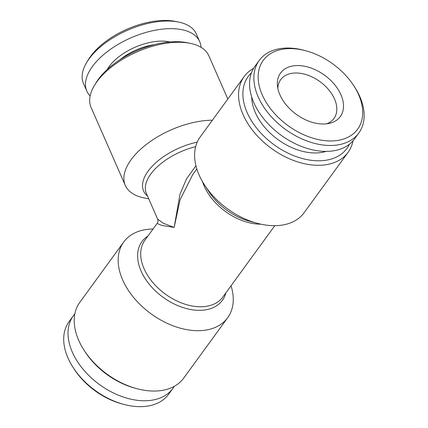 <?xml version="1.0" encoding="UTF-8"?>
<svg xmlns="http://www.w3.org/2000/svg" width="428" height="428" viewBox="0 0 428 428"><rect width="100%" height="100%" fill="white"/><g stroke="black" fill="none" stroke-linecap="round" stroke-linejoin="round"><path stroke-width="0.64" d="M192.814 174.421L180.097 199.705L174.137 227.429L179.995 194.168L186.549 178.845L195.938 165.759M157.584 218.965L157.606 219.013C158.28 220.474 158.119 221.95 157.13 223.437L144.878 240.263A48.225 31.485 36.1 0 0 144.076 268.725A48.225 31.485 36.1 0 0 182.879 303.473A48.225 31.485 36.1 0 0 222.849 297.027L274.792 225.679M195.65 146.66A48.225 24.332 156.3 0 0 146.371 193.419L157.606 219.018L162.934 223.09L174.137 227.429L161.431 225.342L157.13 223.437M123.724 242.007L79.774 302.382A64.296 41.976 36.1 0 0 84.097 350.281A64.296 41.976 36.1 0 0 136.821 388.667A64.296 41.976 36.1 0 0 183.735 378.068L227.691 317.694A64.296 41.976 -143.9 0 1 151.004 313.783A64.296 41.976 -143.9 0 1 123.724 242.007A64.296 41.976 -143.9 0 1 153.064 229.023M84.097 350.281L85.049 351.746A61.081 39.879 36.1 0 0 135.136 388.212L136.821 388.667M148.757 198.854L144.027 197.907A64.296 32.442 -23.7 0 1 125.302 185.42A64.296 32.442 -23.7 0 1 147.644 143.45A64.296 32.442 -23.7 0 1 212.4 120.204M227.819 99.023L208.837 55.79A64.296 32.442 156.3 0 0 190.118 43.303A64.296 32.442 156.3 0 0 178.631 42.26A64.296 32.442 156.3 0 0 94.567 85.242A64.296 32.442 156.3 0 0 91.089 107.476L125.302 185.42M251.734 97.14A51.173 33.405 36.1 0 0 277.874 139.512A51.173 33.405 36.1 0 0 326.227 151.373M353.721 85.648L354.673 87.114A61.616 40.227 -143.9 0 1 359.846 96.653A61.616 40.227 -143.9 0 1 358.819 133.017L354.518 138.923A61.616 40.227 -143.9 0 1 281.025 135.184A61.616 40.227 -143.9 0 1 254.885 66.394L259.186 60.487A61.616 40.227 -143.9 0 1 304.142 50.333L305.833 50.782A58.406 38.129 -143.9 0 1 353.721 85.648A58.406 38.129 -143.9 0 1 358.627 94.69A58.406 38.129 -143.9 0 1 325.628 140.721A58.406 38.129 -143.9 0 1 259.111 85.402A58.406 38.129 -143.9 0 1 305.833 50.782M358.819 133.017A61.616 40.227 -143.9 0 1 285.326 129.277A61.616 40.227 -143.9 0 1 259.186 60.487M169.863 41.965A41.259 20.817 156.3 0 0 107.294 69.432M154.358 44.662A39.114 19.736 156.3 0 0 119.776 59.845M244.121 76.628L200.165 137.003A64.296 41.976 36.1 0 0 199.095 174.95A64.296 41.976 36.1 0 0 204.493 184.907A64.296 41.976 36.1 0 0 257.217 223.288A64.296 41.976 36.1 0 0 274.46 225.679A64.296 41.976 36.1 0 0 304.131 212.689L348.087 152.315A64.296 41.976 -143.9 0 1 318.416 165.304A64.296 41.976 -143.9 0 1 254.489 132.691A64.296 41.976 -143.9 0 1 244.121 76.628A64.296 41.976 -143.9 0 1 253.569 68.384M353.025 140.791A64.296 41.976 -143.9 0 1 348.087 152.315M190.118 43.303L186.993 42.677A61.081 30.821 156.3 0 0 176.079 41.687A61.081 30.821 156.3 0 0 96.225 82.524L94.567 85.242M349.446 144.188A61.081 39.879 -143.9 0 1 318.732 160.794A61.081 39.879 -143.9 0 1 255.735 126.977A61.081 39.879 -143.9 0 1 251.439 72.84M201.032 47.31A61.616 31.089 156.3 0 0 199.694 41.618L196.345 33.994A61.616 31.089 156.3 0 0 178.401 22.026L175.277 21.4A58.406 29.468 156.3 0 0 88.489 59.497L86.836 62.221A61.616 31.089 156.3 0 0 83.503 83.53L86.847 91.153A61.616 31.089 156.3 0 0 90.131 95.99M340.939 94.727A36.968 24.139 -143.9 0 1 329.293 123.371A36.968 24.139 -143.9 0 1 296.23 114.297A36.968 24.139 -143.9 0 1 277.44 85.621A36.968 24.139 -143.9 0 1 302.644 65.923A36.968 24.139 -143.9 0 1 340.939 94.727M277.847 88.366A32.951 21.512 -143.9 0 1 280.693 79.651A32.951 21.512 -143.9 0 1 308.005 75.248A32.951 21.512 -143.9 0 1 334.519 98.996A32.951 21.512 -143.9 0 1 333.974 118.444A32.951 21.512 -143.9 0 1 326.553 123.826M74.83 313.906A61.616 40.227 36.1 0 0 73.338 315.773A61.616 40.227 36.1 0 0 99.478 384.558A61.616 40.227 36.1 0 0 172.971 388.303A61.616 40.227 36.1 0 0 174.287 386.313M73.338 315.773L69.036 321.679A61.616 40.227 36.1 0 0 73.183 367.582A61.616 40.227 36.1 0 0 123.713 404.364A61.616 40.227 36.1 0 0 168.669 394.209L172.971 388.303M73.183 367.582L74.135 369.048A58.406 38.129 36.1 0 0 122.023 403.914L123.713 404.364M231.034 285.786A64.296 41.976 -143.9 0 1 227.691 317.694M178.401 22.026A61.616 31.089 156.3 0 0 86.836 62.221M199.694 41.618A61.616 31.089 156.3 0 0 130.775 37.915A61.616 31.089 156.3 0 0 86.847 91.153M202.53 181.702A48.225 31.485 36.1 0 0 204.204 186.126A48.225 31.485 36.1 0 0 260.871 224.176M197.212 142.155A49.792 25.124 156.3 0 0 151.662 166.829A49.792 25.124 156.3 0 0 147.569 196.152M147.954 236.037A49.792 32.507 36.1 0 0 141.09 271.047A49.792 32.507 36.1 0 0 186.763 308.652A49.792 32.507 36.1 0 0 225.925 292.8M204.493 184.907L208.778 191.519A49.792 32.507 36.1 0 0 249.61 221.244L257.217 223.288M196.821 168.91L192.755 174.501"/></g></svg>
